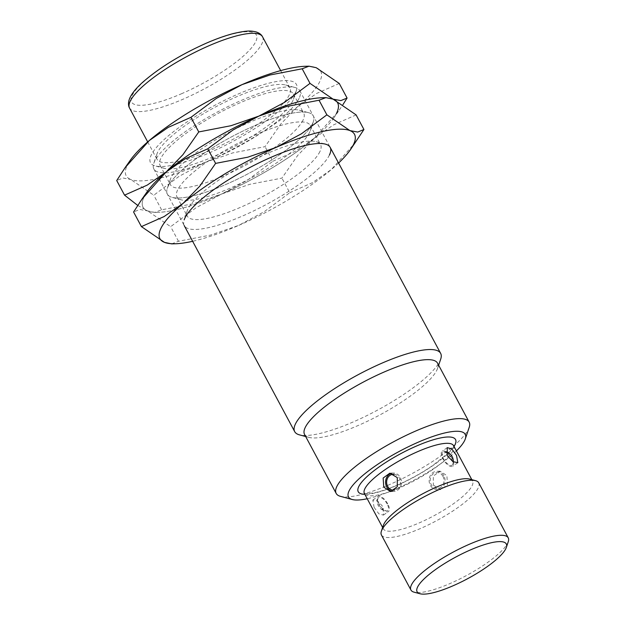 <?xml version="1.0" encoding="UTF-8"?>
<svg xmlns="http://www.w3.org/2000/svg" width="625" height="625" viewBox="0 0 625 625"><rect width="100%" height="100%" fill="white"/><g stroke="black" fill="none" stroke-linecap="round" stroke-linejoin="round"><path stroke-width="0.47" stroke-dasharray="3.12 2.34" d="M440.703 359.109A82.805 20.188 -28.2 0 1 439.938 360.977A82.805 20.188 -28.2 0 1 374.789 411.586A82.805 20.188 -28.2 0 1 299.438 434.859M299.109 98.328A82.805 20.188 -28.2 0 1 224.617 153.664A82.805 20.188 -28.2 0 1 153.867 168.992A82.805 20.188 -28.2 0 1 153.812 163.266A82.805 20.188 -28.2 0 1 154.57 161.398A82.805 20.188 -28.2 0 1 219.719 110.789A82.805 20.188 -28.2 0 1 295.07 87.516A82.805 20.188 -28.2 0 1 299.812 90.734A82.805 20.188 -28.2 0 1 299.109 98.328M437.531 363.148A75.445 18.391 -28.2 0 1 437.578 368.367A75.445 18.391 -28.2 0 1 436.883 370.07A75.445 18.391 -28.2 0 1 377.531 416.18A75.445 18.391 -28.2 0 1 308.875 437.383A75.445 18.391 -28.2 0 1 304.555 434.453M469.203 427.352A75.445 18.391 -28.2 0 1 468.508 429.047A75.445 18.391 -28.2 0 1 409.148 475.164A75.445 18.391 -28.2 0 1 340.5 496.359M456.406 450.914A66.242 16.148 -28.2 0 1 367.211 498.742M469.664 479.086A50.602 12.336 -28.2 0 1 472.562 481.055A50.602 12.336 -28.2 0 1 472.133 485.687A50.602 12.336 -28.2 0 1 426.609 519.508A50.602 12.336 -28.2 0 1 383.367 528.875A50.602 12.336 -28.2 0 1 383.336 525.375M374.109 507.367L378.875 513.828L383.414 515.109L383.273 507L377.719 501.094L372.82 500.07L374.109 507.367M433.336 485.156L440.797 489.562L447.492 484.711L446.883 475.609L440.062 471.18L433.344 476.031L433.336 485.156M478.727 482.812A55.203 13.453 -28.2 0 1 478.25 487.867A55.203 13.453 -28.2 0 1 428.594 524.766A55.203 13.453 -28.2 0 1 381.422 534.984M508.273 541.672A55.203 13.453 -28.2 0 1 507.766 542.914A55.203 13.453 -28.2 0 1 464.336 576.656A55.203 13.453 -28.2 0 1 414.102 592.172M289.312 94.836A75.445 18.391 -28.2 0 1 221.445 145.258A75.445 18.391 -28.2 0 1 156.977 159.227A75.445 18.391 -28.2 0 1 156.93 154.008A75.445 18.391 -28.2 0 1 157.625 152.305A75.445 18.391 -28.2 0 1 216.984 106.195A75.445 18.391 -28.2 0 1 285.633 84.992A75.445 18.391 -28.2 0 1 289.953 87.922A75.445 18.391 -28.2 0 1 289.312 94.836M387.734 503.859A9.203 4 54.8 0 0 377.852 496.523A9.203 4 54.8 0 0 378.57 504.227A9.203 4 54.8 0 0 388.453 511.562A9.203 4 54.8 0 0 387.734 503.859M391.555 473.312A9.203 7.977 87.7 0 1 393.18 473.047A9.203 7.977 87.7 0 1 400.312 477.469A9.203 7.977 87.7 0 1 393.914 491.438A9.203 7.977 87.7 0 1 392.195 491.289M453.445 461.961A9.203 4 -125.2 0 1 452.781 466.227A9.203 4 -125.2 0 1 442.898 458.883A9.203 4 -125.2 0 1 442.18 451.18A9.203 4 -125.2 0 1 446.031 451.742M446.891 452.32A9.203 4 -125.2 0 1 452.07 458.523A9.203 4 -125.2 0 1 453.289 461.414M443.859 475.727A9.203 7.977 -92.3 0 0 436.719 471.305A9.203 7.977 -92.3 0 0 430.32 485.273A9.203 7.977 -92.3 0 0 437.461 489.695A9.203 7.977 -92.3 0 0 443.859 475.727M387.117 503.883A7.969 3.469 54.8 0 0 381.883 498.008A7.969 3.469 54.8 0 0 377.953 498.344A7.969 3.469 54.8 0 0 379.18 504.203A7.969 3.469 54.8 0 0 386.766 510.852A7.969 3.469 54.8 0 0 386.805 510.852A7.969 3.469 54.8 0 0 387.117 503.883M394.203 474.32A7.969 6.906 87.7 0 1 399.406 478.109A7.969 6.906 87.7 0 1 394.453 490.148M443.828 451.891A7.969 3.469 -125.2 0 1 443.867 451.891A7.969 3.469 -125.2 0 1 451.453 458.547A7.969 3.469 -125.2 0 1 452.68 464.398A7.969 3.469 -125.2 0 1 448.75 464.734A7.969 3.469 -125.2 0 1 443.516 458.859A7.969 3.469 -125.2 0 1 443.828 451.891M442.953 476.367A7.969 6.906 -92.3 0 0 433.437 473.688A7.969 6.906 -92.3 0 0 431.227 484.633A7.969 6.906 -92.3 0 0 440.742 487.312A7.969 6.906 -92.3 0 0 442.953 476.367M319.922 151.547A75.633 18.438 -28.2 0 1 251.883 202.094A75.633 18.438 -28.2 0 1 187.258 216.094A75.633 18.438 -28.2 0 1 187.203 210.859A75.633 18.438 -28.2 0 1 187.906 209.156A75.633 18.438 -28.2 0 1 247.414 162.93A75.633 18.438 -28.2 0 1 316.234 141.68A75.633 18.438 -28.2 0 1 320.57 144.609A75.633 18.438 -28.2 0 1 319.922 151.547M329.461 154.945A82.805 20.188 -28.2 0 1 245.672 214.625A82.805 20.188 -28.2 0 1 184.172 219.883L187.203 210.859M309.625 132.352A75.633 18.438 -28.2 0 1 250.117 178.578A75.633 18.438 -28.2 0 1 181.289 199.836A75.633 18.438 -28.2 0 1 176.961 196.898A75.633 18.438 -28.2 0 1 177.609 189.961A75.633 18.438 -28.2 0 1 245.648 139.414A75.633 18.438 -28.2 0 1 310.273 125.414A75.633 18.438 -28.2 0 1 310.32 130.648A75.633 18.438 -28.2 0 1 309.625 132.352M312.602 123.492A82.805 20.188 -28.2 0 1 247.445 174.102A82.805 20.188 -28.2 0 1 172.094 197.367A82.805 20.188 -28.2 0 1 168.062 186.562A82.805 20.188 -28.2 0 1 251.852 126.883A82.805 20.188 -28.2 0 1 313.359 121.625A82.805 20.188 -28.2 0 1 312.602 123.492A82.805 20.188 -28.2 0 1 228.812 183.172A82.805 20.188 -28.2 0 1 167.305 188.43A82.805 20.188 -28.2 0 1 168.062 186.562A82.805 20.188 -28.2 0 1 233.219 135.953A82.805 20.188 -28.2 0 1 308.57 112.68A82.805 20.188 -28.2 0 1 312.602 123.492M356.109 114.898L333.477 124.922L314.492 138.078L297.734 155.375L281.914 178.117L249.672 184.336L221.766 193.969L196.078 207.727L170.656 226.672L147.602 210.914A110.406 26.914 -28.2 0 1 143.977 197.078A110.406 26.914 -28.2 0 1 147.203 191.672M322.391 97.734A110.406 26.914 -28.2 0 1 333.062 99.141A110.406 26.914 -28.2 0 1 336.688 112.977A110.406 26.914 -28.2 0 1 314.492 138.078A110.406 26.914 -28.2 0 1 221.766 193.969A110.406 26.914 -28.2 0 1 147.602 210.914L139.781 209.453L133.586 212.008M171.656 243.867L178.484 241.273L210.727 235.047L238.633 225.422A110.406 26.914 -28.2 0 1 192.633 241.297M289.742 192.719L312.383 182.695L331.359 169.531A110.406 26.914 -28.2 0 1 238.633 225.422L264.32 211.656L289.742 192.719L281.914 178.117M338.586 163.039A110.406 26.914 -28.2 0 1 331.359 169.531L355.617 142.297M178.484 241.273L170.656 226.672M303.055 120.094A75.633 18.438 -28.2 0 1 235.016 170.641A75.633 18.438 -28.2 0 1 170.391 184.641A75.633 18.438 -28.2 0 1 170.344 179.406A75.633 18.438 -28.2 0 1 171.039 177.703A75.633 18.438 -28.2 0 1 230.547 131.477A75.633 18.438 -28.2 0 1 299.375 110.219A75.633 18.438 -28.2 0 1 303.703 113.156A75.633 18.438 -28.2 0 1 303.055 120.094M292.758 100.891A75.633 18.438 -28.2 0 1 233.25 147.125A75.633 18.438 -28.2 0 1 164.43 168.375A75.633 18.438 -28.2 0 1 160.094 165.438A75.633 18.438 -28.2 0 1 160.742 158.508A75.633 18.438 -28.2 0 1 228.781 107.961A75.633 18.438 -28.2 0 1 293.406 93.961A75.633 18.438 -28.2 0 1 293.461 99.195A75.633 18.438 -28.2 0 1 292.758 100.891M295.734 92.031A82.805 20.188 -28.2 0 1 230.586 142.648A82.805 20.188 -28.2 0 1 155.234 165.914A82.805 20.188 -28.2 0 1 151.203 155.109A82.805 20.188 -28.2 0 1 234.992 95.43A82.805 20.188 -28.2 0 1 296.492 90.172A82.805 20.188 -28.2 0 1 295.734 92.031M339.25 83.445L316.609 93.469L297.633 106.625L280.867 123.922L265.055 146.664L232.805 152.883L204.898 162.508L179.211 176.273L153.789 195.219L130.734 179.461A110.406 26.914 -28.2 0 1 127.109 165.625A110.406 26.914 -28.2 0 1 130.336 160.211M305.523 66.281A110.406 26.914 -28.2 0 1 316.195 67.688A110.406 26.914 -28.2 0 1 319.82 81.523A110.406 26.914 -28.2 0 1 297.633 106.625A110.406 26.914 -28.2 0 1 204.898 162.508A110.406 26.914 -28.2 0 1 130.734 179.461L122.922 177.992L116.727 180.555M137.719 205.422L147.602 210.914L154.789 212.406L161.617 209.812L193.859 203.594L221.766 193.969A110.406 26.914 -28.2 0 1 158.273 212.32A110.406 26.914 -28.2 0 1 147.602 210.914A110.406 26.914 -28.2 0 1 143.977 197.078A110.406 26.914 -28.2 0 1 145.516 194.25M272.875 161.258L295.516 151.242L314.492 138.078A110.406 26.914 -28.2 0 1 221.766 193.969L247.453 180.203L272.875 161.258L265.055 146.664M336.688 112.977A110.406 26.914 -28.2 0 1 333.461 118.383A110.406 26.914 -28.2 0 1 314.492 138.078L338.75 110.844L342.945 104.633M324.727 97.727A110.406 26.914 -28.2 0 1 333.062 99.141M161.617 209.812L153.789 195.219M454.023 446.469A55.203 13.453 -28.2 0 1 397.602 485.117A55.203 13.453 -28.2 0 1 364.828 494.297M453.586 445.664A50.602 12.336 -28.2 0 1 453.156 450.305A50.602 12.336 -28.2 0 1 400.484 487.422A50.602 12.336 -28.2 0 1 364.398 493.492M262.547 36.805A75.445 18.391 -28.2 0 1 261.898 43.727A75.445 18.391 -28.2 0 1 183.375 99.062A75.445 18.391 -28.2 0 1 129.57 108.109M182.039 93.516A70.844 17.266 -28.2 0 1 132.125 95.508A70.844 17.266 -28.2 0 1 205.859 43.539A70.844 17.266 -28.2 0 1 255.781 41.547A70.844 17.266 -28.2 0 1 182.039 93.516M153.867 168.992L184.227 225.609M308.875 437.383L305.664 436.523M364.125 493.148L366.641 493.617L373.625 492.93C380.281 491.648 388.359 488.945 397.867 484.828C410.391 479.312 422.039 472.844 432.82 465.43C448.211 453.383 455.086 446.656 453.453 445.25M382.625 527.484L383.367 528.875M147.695 141.906L156.977 159.227M156.93 154.008L153.812 163.266M372.82 500.07L377.852 496.523M389.836 473.18L393.18 473.047M447.219 447.633L442.18 451.18M440.062 471.172L436.719 471.305M377.953 498.344A9.203 9.203 0 0 0 386.766 510.852M446.078 452.102A9.203 9.203 0 0 0 443.867 451.891M452.68 464.398A9.203 9.203 0 0 0 453.266 461.859M440.797 489.562L437.461 489.695M457.812 462.68L452.781 466.227M390.57 491.57L393.914 491.438M383.414 515.109L388.453 511.562M285.633 84.992L295.07 87.516M280.672 70.602L289.953 87.922M471.82 479.664L472.562 481.055M437.578 368.367L438.641 365.219M299.812 90.734L330.172 147.352M176.961 196.898L187.258 216.094M181.289 199.836L172.094 197.367M310.32 130.648L313.359 121.625M310.273 125.414L320.57 144.609M316.234 141.68L325.43 144.141M170.344 179.406L167.305 188.43M160.094 165.438L170.391 184.641M164.43 168.375L155.234 165.914M158.273 212.32L154.789 212.406M333.461 118.383L338.75 110.844M293.461 99.195L296.492 90.172M293.406 93.961L303.703 113.156M299.375 110.219L308.57 112.68"/><path stroke-width="0.94" d="M305.664 436.523L299.438 434.859A82.805 20.188 -28.2 0 1 294.695 431.641A82.805 20.188 -28.2 0 1 295.406 424.047A82.805 20.188 -28.2 0 1 369.891 368.711A82.805 20.188 -28.2 0 1 440.648 353.383A82.805 20.188 -28.2 0 1 440.703 359.109L438.641 365.219M367.211 498.742A66.242 16.148 -28.2 0 1 352.297 499.523L340.5 496.359A75.445 18.391 -28.2 0 1 336.18 493.43L304.555 434.453A75.445 18.391 -28.2 0 1 305.203 427.539A75.445 18.391 -28.2 0 1 373.07 377.117A75.445 18.391 -28.2 0 1 437.531 363.148L469.156 422.133A75.445 18.391 -28.2 0 1 469.203 427.352L465.305 438.922A66.242 16.148 -28.2 0 1 464.695 440.414A66.242 16.148 -28.2 0 1 456.406 450.914M336.18 493.43A75.445 18.391 -28.2 0 1 336.828 486.516A75.445 18.391 -28.2 0 1 404.688 436.094A75.445 18.391 -28.2 0 1 469.156 422.133M352.297 499.523A66.242 16.148 -28.2 0 1 349.07 490.875A66.242 16.148 -28.2 0 1 416.102 443.133A66.242 16.148 -28.2 0 1 465.305 438.922M420 593.75L414.102 592.172A55.203 13.453 -28.2 0 1 410.938 590.023L381.422 534.984A55.203 13.453 -28.2 0 1 381.391 531.164L383.336 525.375A50.602 12.336 -28.2 0 1 383.805 524.234A50.602 12.336 -28.2 0 1 423.617 493.305A50.602 12.336 -28.2 0 1 469.664 479.086L475.562 480.664A55.203 13.453 -28.2 0 1 478.727 482.812L508.242 537.852A55.203 13.453 -28.2 0 1 508.273 541.672L506.328 547.461A50.602 12.336 -28.2 0 1 505.859 548.602A50.602 12.336 -28.2 0 1 466.047 579.531A50.602 12.336 -28.2 0 1 420 593.75A50.602 12.336 -28.2 0 1 417.539 587.148A50.602 12.336 -28.2 0 1 468.742 550.672A50.602 12.336 -28.2 0 1 506.328 547.461M381.391 531.164A55.203 13.453 -28.2 0 1 381.898 529.922A55.203 13.453 -28.2 0 1 425.328 496.18A55.203 13.453 -28.2 0 1 475.562 480.664M410.938 590.023A55.203 13.453 -28.2 0 1 411.414 584.969A55.203 13.453 -28.2 0 1 461.07 548.07A55.203 13.453 -28.2 0 1 508.242 537.852M392.195 491.289A9.203 7.977 87.7 0 1 386.773 487.016A9.203 7.977 87.7 0 1 391.555 473.312M383.758 487.133L383.141 478.039L389.836 473.187L397.297 477.594L397.289 486.719L390.57 491.57L383.758 487.133M446.031 451.742A9.203 4 -125.2 0 1 446.891 452.32M447.359 455.742L447.219 447.641L451.758 448.914L456.523 455.375L457.812 462.672L452.914 461.648L447.359 455.742M394.453 490.148A7.969 6.906 87.7 0 1 387.68 486.375A7.969 6.906 87.7 0 1 389.891 475.43A7.969 6.906 87.7 0 1 394.203 474.32M453.289 461.414A9.203 4 -125.2 0 1 453.445 461.961M184.172 219.883A82.805 20.188 -28.2 0 1 184.93 218.016A82.805 20.188 -28.2 0 1 250.078 167.406A82.805 20.188 -28.2 0 1 325.43 144.141A82.805 20.188 -28.2 0 1 329.461 154.945M192.633 241.297A110.406 26.914 -28.2 0 1 175.141 243.773A110.406 26.914 -28.2 0 1 164.469 242.367A110.406 26.914 -28.2 0 1 160.844 228.531A110.406 26.914 -28.2 0 1 183.031 203.43L164.055 216.586L141.414 226.609L133.586 212.008L141.914 199.211L166.172 171.977L185.148 158.812L207.789 148.797L233.211 129.852L258.898 116.086A110.406 26.914 -28.2 0 1 322.391 97.734L325.875 97.641L333.062 99.141L356.109 114.898L363.938 129.5L357.742 132.062L349.93 130.594A110.406 26.914 -28.2 0 1 353.555 144.43A110.406 26.914 -28.2 0 1 350.328 149.836A110.406 26.914 -28.2 0 1 338.586 163.039M141.914 199.211L147.203 191.672A110.406 26.914 -28.2 0 1 166.172 171.977A110.406 26.914 -28.2 0 1 258.898 116.086L286.805 106.461L319.047 100.234L325.875 97.641M141.414 226.609L164.469 242.367L171.656 243.867L175.141 243.773M350.328 149.836L363.938 129.5M349.93 130.594L326.875 114.836L301.453 133.781L275.766 147.539A110.406 26.914 -28.2 0 1 349.93 130.594M275.766 147.539L247.859 157.172L215.609 163.391L199.797 186.133L183.031 203.43A110.406 26.914 -28.2 0 1 275.766 147.539M326.875 114.836L319.047 100.234M215.609 163.391L207.789 148.797M145.516 194.25A110.406 26.914 -28.2 0 1 166.172 171.977L147.188 185.133L124.555 195.156L116.727 180.555L125.047 167.75L149.305 140.516L168.281 127.359L190.922 117.336L216.344 98.398L242.031 84.633A110.406 26.914 -28.2 0 1 305.523 66.281L309.008 66.188L316.195 67.688L339.25 83.445L347.078 98.047L340.883 100.602L333.062 99.141A110.406 26.914 -28.2 0 1 336.688 112.977M125.047 167.75L130.336 160.211A110.406 26.914 -28.2 0 1 149.305 140.516A110.406 26.914 -28.2 0 1 242.031 84.633L269.938 75.008L302.18 68.781L309.008 66.188M342.945 104.633L347.078 98.047M333.062 99.141L310.008 83.383L284.586 102.328L258.898 116.086A110.406 26.914 -28.2 0 1 324.727 97.727M258.898 116.086L230.992 125.711L198.75 131.938L182.93 154.68L166.172 171.977A110.406 26.914 -28.2 0 1 258.898 116.086M124.555 195.156L137.719 205.422M310.008 83.383L302.18 68.781M198.75 131.938L190.922 117.336M364.828 494.297A55.203 13.453 -28.2 0 1 366.672 476.914A55.203 13.453 -28.2 0 1 416.164 446.172A55.203 13.453 -28.2 0 1 455.062 444.617A55.203 13.453 -28.2 0 1 454.023 446.469M382.625 527.484L364.398 493.492A50.602 12.336 -28.2 0 1 364.828 488.852A50.602 12.336 -28.2 0 1 417.5 451.727A50.602 12.336 -28.2 0 1 453.586 445.664L471.82 479.664M262.547 36.805C261.445 34.562 259.195 32.898 255.773 31.828C250.984 30.891 248.102 30.156 233.586 33.492C225.344 35.617 216.195 38.867 206.133 43.258C180.742 54.625 159.742 67.5 143.125 81.891C135.695 88.461 131.047 94.398 129.172 99.703C128.172 103.133 128.305 105.938 129.57 108.109A75.445 18.391 -28.2 0 1 130.219 101.195A75.445 18.391 -28.2 0 1 208.742 45.852A75.445 18.391 -28.2 0 1 262.547 36.805L280.672 70.602M184.227 225.609L294.695 431.641M129.57 108.109L147.695 141.906M453.266 461.859A9.203 9.203 0 0 0 446.078 452.102M330.172 147.352L440.648 353.383"/></g></svg>

